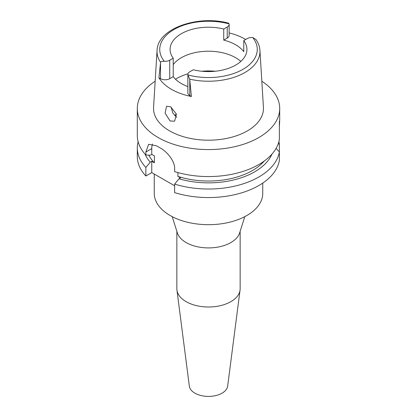 <?xml version="1.0" encoding="UTF-8"?>
<svg xmlns="http://www.w3.org/2000/svg" width="417" height="417" viewBox="0 0 417 417"><rect width="100%" height="100%" fill="white"/><g stroke="black" fill="none" stroke-linecap="round" stroke-linejoin="round"><path stroke-width="0.63" d="M187.858 74.45L187.858 92.908A6.51 3.758 0 0 0 189.766 95.561L191.393 96.504L189.704 79.173L187.911 74.924A6.51 3.758 180 0 1 187.858 74.45A6.51 3.758 180 0 1 189.766 71.792L193.264 69.769A38.427 22.184 0 0 0 235.673 65.094A38.427 22.184 0 0 0 246.927 49.404A38.427 22.184 0 0 0 243.778 40.605L243.778 51.682A38.427 22.184 0 0 0 223.736 40.11L227.234 38.088A6.51 3.758 0 0 0 229.142 35.435L229.142 24.358A6.51 3.758 180 0 1 227.234 27.016L223.736 29.034A38.427 22.184 0 0 0 181.327 33.714A38.427 22.184 0 0 0 170.073 49.404A38.427 22.184 0 0 0 173.222 58.198L169.724 60.22A6.51 3.758 180 0 1 164.293 61.289C161.812 61.252 160.571 61.607 160.581 62.357L158.893 77.734L160.519 78.677A6.51 3.758 0 0 0 169.724 78.677L173.222 76.655L173.222 58.198M173.222 64.609A38.427 22.184 180 0 1 181.327 57.718A38.427 22.184 180 0 1 240.823 61.403M223.736 29.034L223.736 40.11M229.142 32.907A52.026 30.034 180 0 1 245.717 39.49M160.581 62.357A51.473 29.716 180 0 1 157.058 50.457C157.49 28.684 197.47 14.746 228.443 23.128L229.089 23.878A6.51 3.758 180 0 1 229.142 24.358M157.058 50.457L153.571 107.341A54.961 31.734 0 0 0 186.571 137.563A54.961 31.734 0 0 0 247.364 130.902A54.961 31.734 0 0 0 263.429 107.341L259.942 50.457A51.473 29.716 180 0 1 244.894 72.527A51.473 29.716 180 0 1 189.704 79.173M173.222 76.655A38.427 22.184 0 0 0 187.858 86.574M191.393 96.504A52.474 30.295 180 0 1 158.893 77.734M259.942 50.457C259.682 46.584 258.337 42.92 255.902 39.464L252.707 37.52A6.51 3.758 180 0 0 247.276 38.588L243.778 40.605M170.053 120.972L174.614 121.206L176.407 114.112L170.652 106.783L166.565 106.278L165.096 113.127L170.053 120.972M261.829 81.226A71.203 41.111 180 0 1 279.703 108.467A71.203 41.111 180 0 1 258.848 137.532A71.203 41.111 180 0 1 181.249 146.445A71.203 41.111 180 0 1 137.297 108.467A71.203 41.111 180 0 1 155.171 81.226M279.364 126.815C279.713 121.092 279.713 119.382 279.364 121.696L279.364 139.455A71.203 41.111 0 0 1 258.848 164.522A71.203 41.111 0 0 1 174.634 171.616L174.634 168.619C174.926 161.004 166.826 151.319 159.774 147.67A71.203 41.111 0 0 1 156.578 145.825L148.65 144.287L145.867 152.007L145.867 155.004L150.224 155.26L151.757 154.373L154.399 155.901L154.399 162.818L151.757 161.296L150.224 162.182A65.323 37.712 180 0 1 145.048 154.108M279.703 108.467L279.703 120.508L279.364 121.696M279.364 131.449L279.364 128.624M145.867 176.005L145.867 167.472A71.203 41.111 180 0 1 137.297 147.92L137.297 156.453A71.203 41.111 0 0 0 145.867 176.005L151.757 172.602L174.634 185.81M174.634 192.612A71.203 41.111 0 0 0 258.848 185.518A71.203 41.111 0 0 0 279.364 160.451L279.364 151.924A71.203 41.111 180 0 1 258.848 176.99A71.203 41.111 180 0 1 174.634 184.079L174.634 192.612M276.096 148.379L279.364 151.924L279.364 143.917L278.149 144.001M177.887 172.57L177.887 176.381L180.53 177.908L178.992 178.794L174.634 184.079M151.757 172.602L151.757 161.296M151.757 154.373L151.757 148.608A18.082 10.441 60 0 1 152.528 144.001M145.867 167.472L150.224 162.182M137.297 147.92A71.203 41.111 180 0 1 138.121 141.686M148.817 155.181A62.164 35.888 0 0 0 154.399 162.818M137.297 108.467L137.297 135.452A71.203 41.111 0 0 0 145.867 155.004M177.887 176.381A62.164 35.888 0 0 0 252.457 170.522A62.164 35.888 0 0 0 264.242 161.03M271.952 154.108A65.323 37.712 180 0 1 254.688 171.814A65.323 37.712 180 0 1 178.992 178.794M278.879 141.686A71.203 41.111 180 0 1 279.364 143.917M154.248 174.04L154.248 193.363A54.252 31.322 0 0 0 187.739 222.303A54.252 31.322 0 0 0 246.859 215.511A54.252 31.322 0 0 0 262.752 193.363L262.752 183.079M244.8 216.642L239.629 232.941A31.645 18.27 180 0 1 230.877 242.564A31.645 18.27 180 0 1 199.086 247.088A31.645 18.27 180 0 1 177.371 232.941L172.2 216.642M176.855 231.305L176.855 288.731A31.645 18.27 0 0 0 176.944 290.091A31.645 18.27 0 0 0 197.486 305.859A31.645 18.27 0 0 0 230.877 301.653A31.645 18.27 0 0 0 240.056 290.091A31.645 18.27 0 0 0 240.145 288.731L240.145 231.305M176.944 290.091L189.339 386.137A19.213 11.092 0 0 0 201.812 395.712A19.213 11.092 0 0 0 222.084 393.158A19.213 11.092 0 0 0 227.661 386.137L240.056 290.091M174.671 115.634A38.995 22.513 180 0 1 176.391 114.055M176.808 117.286L172.815 113.075L171.121 107.07M227.234 38.088L227.234 27.016M164.293 61.289A48.768 28.153 180 0 1 174.019 29.498A48.768 28.153 180 0 1 229.089 23.878M160.519 78.677L160.519 62.904M169.724 60.22L169.724 78.677M252.707 37.52A48.768 28.153 180 0 1 242.981 69.311A48.768 28.153 180 0 1 187.911 74.924M189.766 79.788L189.766 95.561M151.757 148.608L145.867 152.007M175.484 79.214A45.208 26.099 180 0 1 176.532 78.589A45.208 26.099 180 0 1 187.958 73.793M201.719 71.239A45.208 26.099 180 0 1 215.281 71.239"/></g></svg>
